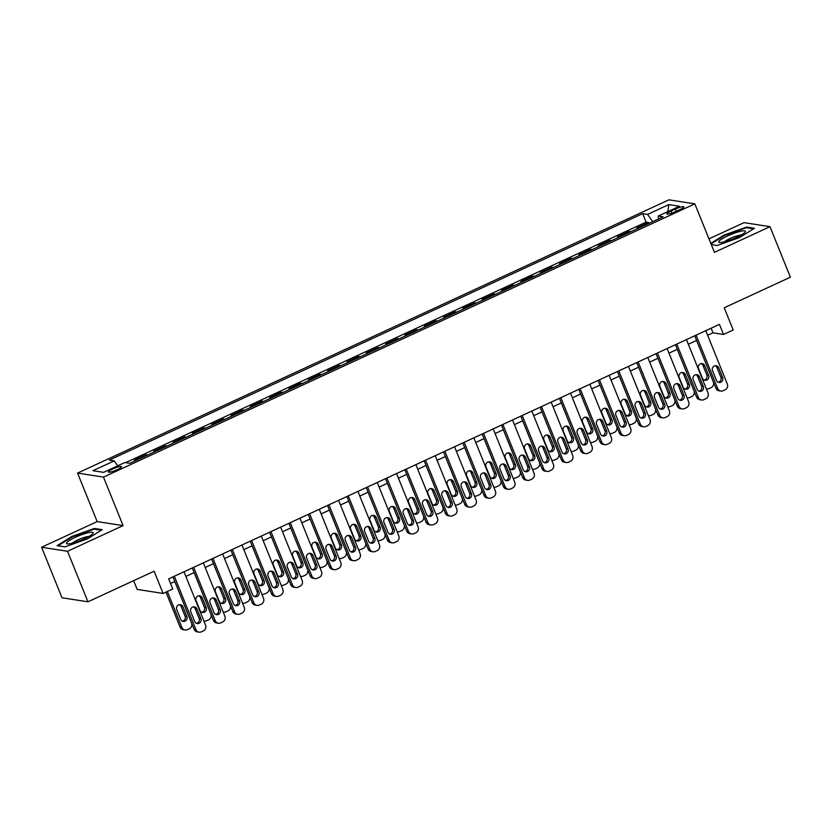 <?xml version="1.0" encoding="UTF-8"?>
<svg xmlns="http://www.w3.org/2000/svg" width="832" height="832" viewBox="0 0 832 832"><rect width="100%" height="100%" fill="white"/><g stroke="black" fill="none" stroke-linecap="round" stroke-linejoin="round"><path stroke-width="1.25" d="M117.198 469.695A7.082 1.206 -22 0 0 121.524 466.7A7.082 1.206 -22 0 0 112.715 468.998A7.082 1.206 -22 0 0 108.399 471.994A7.082 1.206 -22 0 0 117.198 469.695M133.65 580.674L137.176 589.41L163.103 593.434L172.765 588.973L168.688 578.864L719.451 324.366L723.528 334.464L733.19 330.002L724.214 307.778L790.4 277.191L769.995 226.668L744.058 222.654L708.978 238.857M41.6 547.258L62.005 597.771L87.942 601.796L67.527 551.273L123.084 525.606L103.49 477.11L77.563 473.086L97.157 521.581L41.6 547.258L67.527 551.273M103.49 477.11L694.834 203.85L668.907 199.836L77.563 473.086M638.633 228.134L636.834 227.854L648.43 222.498L648.814 223.434M630.906 231.712L629.106 231.431L629.481 232.367M629.106 231.431L617.51 236.787L619.31 237.068M599.986 246.002L598.187 245.721L609.783 240.365L610.158 241.29M580.663 254.925L578.864 254.644L590.46 249.288L590.834 250.224M561.33 263.858L559.541 263.578L571.137 258.222L571.511 259.158M542.006 272.792L540.207 272.511L551.803 267.155L552.188 268.081M522.683 281.715L520.884 281.434L532.48 276.078L532.865 277.014M503.36 290.649L501.561 290.368L513.157 285.012L513.531 285.948M484.037 299.572L482.238 299.302L493.834 293.935L494.208 294.871M464.714 308.506L462.914 308.225L474.51 302.869L474.885 303.805M445.38 317.439L443.591 317.158L455.187 311.802L455.562 312.738M426.057 326.362L424.258 326.092L435.854 320.726L436.238 321.662M406.734 335.296L404.934 335.015L416.53 329.659L416.915 330.595M387.41 344.23L385.611 343.949L397.207 338.593L397.582 339.529M368.087 353.153L366.288 352.882L377.884 347.516L378.258 348.452M348.764 362.086L346.965 361.806L358.561 356.45L358.935 357.386M329.43 371.02L327.642 370.739L339.238 365.383L339.612 366.319M310.107 379.943L308.308 379.673L319.904 374.306L320.289 375.242M290.784 388.877L288.985 388.596L300.581 383.24L300.955 384.176M271.461 397.81L269.662 397.53L281.258 392.174L281.632 393.11M252.138 406.734L250.338 406.463L261.934 401.097L262.309 402.033M232.814 415.667L231.015 415.386L242.611 410.03L242.986 410.966M213.481 424.601L211.692 424.32L223.288 418.964L223.662 419.9M194.158 433.524L192.358 433.243L203.954 427.887L204.339 428.823M174.834 442.458L173.035 442.177L184.631 436.821L185.006 437.757M155.511 451.391L153.712 451.11L165.308 445.754L165.682 446.68M136.188 460.314L134.389 460.034L145.985 454.678L146.359 455.614M675.334 209.061L671.091 211.026A6.854 1.175 -22 0 0 666.9 213.928A6.854 1.175 -22 0 0 675.428 211.692L679.682 209.726A6.854 1.175 -22 0 0 683.862 206.825A6.854 1.175 -22 0 0 675.334 209.061L676.25 211.318M652.704 221.634L647.566 214.406L642.658 213.647L109.283 460.117L114.192 460.876L92.934 470.704L103.584 472.358L124.842 462.53L129.75 463.289L663.114 216.819L658.216 216.06L658.393 219.003M647.566 214.406L668.814 204.589L679.474 206.242L658.216 216.06M648.43 222.498L646.09 222.134L125.601 462.644M145.985 454.678L147.784 454.958M165.308 445.754L167.107 446.025M184.631 436.821L186.43 437.102M203.954 427.887L205.754 428.168M223.288 418.964L225.077 419.234M242.611 410.03L244.4 410.311M261.934 401.097L263.734 401.378M281.258 392.174L283.057 392.444M300.581 383.24L302.38 383.521M319.904 374.306L321.703 374.587M339.238 365.383L341.026 365.664M358.561 356.45L360.35 356.73M377.884 347.516L379.683 347.797M397.207 338.593L399.006 338.874M416.53 329.659L418.33 329.94M435.854 320.726L437.653 321.006M455.187 311.802L456.976 312.083M474.51 302.869L476.31 303.15M493.834 293.935L495.633 294.216M513.157 285.012L514.956 285.293M532.48 276.078L534.279 276.359M551.803 267.155L553.602 267.426M571.137 258.222L572.926 258.502M590.46 249.288L592.259 249.569M609.783 240.365L611.582 240.635M163.103 593.434L154.128 571.21L87.942 601.796M694.834 203.85L714.428 252.346L769.995 226.668M707.647 335.317L713.014 332.831L723.528 334.464M170.56 583.502L174.824 581.526M185.869 576.43L194.147 572.603M205.192 567.497L213.47 563.67L230.183 605.082A4.42 4.191 98.8 0 1 227.947 610.917L226.013 611.801A4.42 4.191 98.8 0 1 223.704 612.134L223.205 612.061A4.42 4.191 98.8 0 0 223.704 612.134M224.526 558.563L232.804 554.736M243.849 549.64L252.127 545.813M263.172 540.706L271.45 536.879L288.153 578.292A4.42 4.191 98.8 0 1 285.917 584.126L283.993 585.01A4.42 4.191 98.8 0 1 281.674 585.343L281.174 585.27M282.495 531.773L290.774 527.956M301.818 522.85L310.097 519.022L326.799 560.435A4.42 4.191 98.8 0 1 324.574 566.259L322.639 567.154A4.42 4.191 98.8 0 1 320.33 567.486L319.821 567.403M321.142 513.916L329.42 510.089M340.475 504.982L348.754 501.166M359.798 496.059L368.077 492.232L384.779 533.645A4.42 4.191 98.8 0 1 382.543 539.469L380.609 540.363A4.42 4.191 98.8 0 1 378.3 540.696L377.801 540.613A4.42 4.191 98.8 0 0 378.3 540.696M379.122 487.126L387.4 483.298L404.102 524.711A4.42 4.191 98.8 0 1 401.866 530.546L399.942 531.44A4.42 4.191 98.8 0 1 397.623 531.762L397.124 531.69M398.445 478.192L406.723 474.375M417.768 469.269L426.046 465.442L442.749 506.854A4.42 4.191 98.8 0 1 440.523 512.678L438.589 513.573A4.42 4.191 98.8 0 1 436.28 513.906L435.77 513.822A4.42 4.191 98.8 0 0 436.28 513.906M437.091 460.335L445.37 456.508M456.425 451.402L464.703 447.585M475.748 442.478L484.026 438.651L500.729 480.064A4.42 4.191 98.8 0 1 498.493 485.888L496.569 486.782A4.42 4.191 98.8 0 1 494.25 487.115L493.75 487.042M495.071 433.545L503.35 429.718M514.394 424.622L522.673 420.794L539.375 462.207A4.42 4.191 98.8 0 1 537.15 468.031L535.215 468.926A4.42 4.191 98.8 0 1 532.906 469.258L532.397 469.175M533.718 415.688L541.996 411.861M553.041 406.754L561.33 402.927M572.374 397.831L580.653 394.004L597.355 435.417A4.42 4.191 98.8 0 1 595.119 441.241L593.185 442.135A4.42 4.191 98.8 0 1 590.876 442.468L590.377 442.385A4.42 4.191 98.8 0 0 590.876 442.468M591.698 388.898L599.976 385.07L616.678 426.483A4.42 4.191 98.8 0 1 614.442 432.318L612.518 433.202A4.42 4.191 98.8 0 1 610.199 433.534L609.7 433.462M611.021 379.964L619.299 376.137M630.344 371.041L638.622 367.214L655.325 408.626A4.42 4.191 98.8 0 1 653.099 414.45L651.165 415.345A4.42 4.191 98.8 0 1 648.856 415.678L648.346 415.594A4.42 4.191 98.8 0 0 648.856 415.678M649.667 362.107L657.946 358.28M668.99 353.174L677.279 349.346M688.324 344.25L696.602 340.423L713.305 381.836A4.42 4.191 98.8 0 1 711.069 387.66L709.134 388.554A4.42 4.191 98.8 0 1 706.826 388.887L706.326 388.804M711.142 328.193L713.014 332.831M646.09 222.134L642.658 213.647M114.192 460.876L117.718 465.826M667.857 211.609L668.814 204.589M711.298 244.587L717.163 245.492L739.71 237.484L754.458 228.259L746.647 227.053L724.1 235.061L710.809 243.37M123.084 525.606L97.157 521.581M64.938 546.884L87.495 538.866L102.242 529.651L94.432 528.434L71.874 536.442L57.138 545.667L64.938 546.884M724.318 235.612L724.1 235.061M746.97 227.833L746.647 227.053M72.103 537.004L71.874 536.442M94.744 529.225L94.432 528.434M705.775 330.678L727.314 384.01A4.42 4.191 98.8 0 1 725.088 389.834L723.154 390.728A4.42 4.191 98.8 0 1 717.652 388.471L696.114 335.15M694.73 335.785L715.905 388.201L717.652 388.471M722.644 377.541A3.536 3.349 -81.2 0 1 719.004 382.46A3.536 3.349 -81.2 0 1 716.456 380.401L712.535 370.698A3.536 3.349 -81.2 0 1 716.175 365.768A3.536 3.349 -81.2 0 1 718.723 367.838L722.644 377.541L720.886 377.27A3.536 3.349 -81.2 0 1 718.151 382.2M715.281 365.758A3.536 3.349 -81.2 0 1 716.966 367.567L720.886 377.27M720.845 391.061L719.087 390.79A4.42 4.191 -81.2 0 1 715.905 388.201M704.132 380.026A3.536 3.349 98.8 0 0 706.878 375.097L702.957 365.394A3.536 3.349 98.8 0 0 701.262 363.584M708.625 375.367L704.704 365.664A3.536 3.349 98.8 0 0 698.974 364.957A3.536 3.349 98.8 0 0 698.526 368.524L702.437 378.227A3.536 3.349 98.8 0 0 708.167 378.934A3.536 3.349 98.8 0 0 708.625 375.367L706.878 375.097M706.306 388.773A4.42 4.191 98.8 0 0 706.826 388.887M736.622 237.38A14.373 2.454 -22 0 0 745.056 232.222A14.373 2.454 -22 0 0 740.969 231.223A14.373 2.454 -22 0 0 727.511 235.966A14.373 2.454 -22 0 0 719.628 242.497A14.373 2.454 -22 0 0 736.622 237.38M741.156 235.061A9.838 1.685 -22 0 0 729.914 238.586A9.838 1.685 -22 0 0 724.412 241.831M711.027 243.932L724.506 235.498L746.356 227.739L753.511 228.852M93.007 533.385A14.373 2.454 -22 0 0 82.181 534.55A14.373 2.454 -22 0 0 66.695 542.734A14.373 2.454 -22 0 0 67.413 543.878A14.373 2.454 -22 0 0 80.766 540.342A14.373 2.454 -22 0 0 92.841 533.614A14.373 2.454 -22 0 0 93.007 533.385M88.941 536.453A9.838 1.685 -22 0 0 80.184 538.897A9.838 1.685 -22 0 0 72.186 543.213M58.022 545.813L72.28 536.89L94.141 529.131L101.296 530.234M686.452 339.612L707.99 392.943A4.42 4.191 98.8 0 1 705.765 398.767L703.83 399.662A4.42 4.191 98.8 0 1 698.329 397.405L676.78 344.074M675.397 344.718L696.582 397.134L698.329 397.405M703.31 386.464A3.536 3.349 -81.2 0 1 699.681 391.394A3.536 3.349 -81.2 0 1 697.133 389.324L693.212 379.631A3.536 3.349 -81.2 0 1 696.852 374.702A3.536 3.349 -81.2 0 1 699.4 376.771L703.31 386.464L701.563 386.194A3.536 3.349 -81.2 0 1 698.828 391.134M695.947 374.691A3.536 3.349 -81.2 0 1 697.642 376.501L701.563 386.194M701.522 399.994L699.764 399.714A4.42 4.191 -81.2 0 1 696.582 397.134M667.118 348.546L688.667 401.866A4.42 4.191 98.8 0 1 686.431 407.701L684.507 408.585A4.42 4.191 98.8 0 1 679.006 406.338L657.457 353.007M656.074 353.642L677.258 406.058L679.006 406.338M683.987 395.398A3.536 3.349 -81.2 0 1 680.358 400.327A3.536 3.349 -81.2 0 1 677.81 398.258L673.889 388.554A3.536 3.349 -81.2 0 1 677.518 383.635A3.536 3.349 -81.2 0 1 680.066 385.694L683.987 395.398L682.24 395.127A3.536 3.349 -81.2 0 1 679.494 400.067M676.624 383.625A3.536 3.349 -81.2 0 1 678.319 385.424L682.24 395.127M682.188 408.918L680.441 408.647A4.42 4.191 -81.2 0 1 677.258 406.058M647.795 357.469L669.344 410.8A4.42 4.191 98.8 0 1 667.108 416.624L665.174 417.518A4.42 4.191 98.8 0 1 659.682 415.262L638.134 361.941M636.75 362.575L657.925 414.991L659.682 415.262M664.664 404.331A3.536 3.349 -81.2 0 1 661.034 409.25A3.536 3.349 -81.2 0 1 658.486 407.191L654.566 397.488A3.536 3.349 -81.2 0 1 658.195 392.558A3.536 3.349 -81.2 0 1 660.743 394.628L664.664 404.331L662.917 404.061A3.536 3.349 -81.2 0 1 660.171 408.99M657.301 392.548A3.536 3.349 -81.2 0 1 658.996 394.358L662.917 404.061M662.865 417.851L661.118 417.581A4.42 4.191 -81.2 0 1 657.925 414.991M628.472 366.402L650.021 419.734A4.42 4.191 98.8 0 1 647.785 425.558L645.85 426.452A4.42 4.191 98.8 0 1 640.359 424.195L618.81 370.864M617.427 371.509L638.602 423.925L640.359 424.195M645.341 413.254A3.536 3.349 -81.2 0 1 641.701 418.184A3.536 3.349 -81.2 0 1 639.153 416.114L635.242 406.422A3.536 3.349 -81.2 0 1 638.872 401.492A3.536 3.349 -81.2 0 1 641.42 403.562L645.341 413.254L643.583 412.984A3.536 3.349 -81.2 0 1 640.848 417.924M637.978 401.482A3.536 3.349 -81.2 0 1 639.673 403.291L643.583 412.984M643.542 426.774L641.794 426.504A4.42 4.191 -81.2 0 1 638.602 423.925M677.248 349.367L693.982 390.77A4.42 4.191 98.8 0 1 691.746 396.594L689.811 397.488A4.42 4.191 98.8 0 1 687.502 397.821L687.003 397.738M684.809 388.96A3.536 3.349 98.8 0 0 687.544 384.02L683.634 374.327A3.536 3.349 98.8 0 0 681.938 372.518M689.302 384.29L685.381 374.598A3.536 3.349 98.8 0 0 679.65 373.88A3.536 3.349 98.8 0 0 679.193 377.458L683.114 387.15A3.536 3.349 98.8 0 0 688.844 387.868A3.536 3.349 98.8 0 0 689.302 384.29L687.544 384.02M686.982 397.696A4.42 4.191 98.8 0 0 687.502 397.821M657.925 358.29L674.658 399.693A4.42 4.191 98.8 0 1 672.422 405.527L670.488 406.411A4.42 4.191 98.8 0 1 668.179 406.744L667.67 406.671M665.486 397.894A3.536 3.349 98.8 0 0 668.221 392.954L664.3 383.25A3.536 3.349 98.8 0 0 662.615 381.451M669.978 393.224L666.058 383.521A3.536 3.349 98.8 0 0 660.327 382.814A3.536 3.349 98.8 0 0 659.87 386.381L663.79 396.084A3.536 3.349 98.8 0 0 669.521 396.791A3.536 3.349 98.8 0 0 669.978 393.224L668.221 392.954M667.659 406.63A4.42 4.191 98.8 0 0 668.179 406.744M646.162 406.817A3.536 3.349 98.8 0 0 648.898 401.887L644.977 392.184A3.536 3.349 98.8 0 0 643.282 390.374M650.655 402.158L646.734 392.454A3.536 3.349 98.8 0 0 641.004 391.747A3.536 3.349 98.8 0 0 640.546 395.314L644.467 405.018A3.536 3.349 98.8 0 0 650.198 405.725A3.536 3.349 98.8 0 0 650.655 402.158L648.898 401.887M619.278 376.147L636.002 417.56A4.42 4.191 98.8 0 1 633.776 423.384L631.842 424.278A4.42 4.191 98.8 0 1 629.533 424.601L629.023 424.528M626.839 415.75A3.536 3.349 98.8 0 0 629.574 410.81L625.654 401.118A3.536 3.349 98.8 0 0 623.958 399.308M631.322 411.081L627.411 401.388A3.536 3.349 98.8 0 0 621.681 400.67A3.536 3.349 98.8 0 0 621.223 404.248L625.144 413.941A3.536 3.349 98.8 0 0 630.874 414.658A3.536 3.349 98.8 0 0 631.322 411.081L629.574 410.81M629.013 424.486A4.42 4.191 98.8 0 0 629.533 424.601M609.149 375.326L630.698 428.657A4.42 4.191 98.8 0 1 628.462 434.491L626.527 435.375A4.42 4.191 98.8 0 1 621.036 433.129L599.487 379.798M598.104 380.432L619.278 432.848L621.036 433.129M626.018 422.188A3.536 3.349 -81.2 0 1 622.378 427.118A3.536 3.349 -81.2 0 1 619.83 425.048L615.909 415.345A3.536 3.349 -81.2 0 1 619.549 410.426A3.536 3.349 -81.2 0 1 622.097 412.485L626.018 422.188L624.26 421.918A3.536 3.349 -81.2 0 1 621.525 426.858M618.654 410.405A3.536 3.349 -81.2 0 1 620.35 412.214L624.26 421.918M624.218 435.708L622.471 435.438A4.42 4.191 -81.2 0 1 619.278 432.848M607.506 424.684A3.536 3.349 98.8 0 0 610.251 419.744L606.33 410.041A3.536 3.349 98.8 0 0 604.635 408.231M611.998 420.014L608.078 410.311A3.536 3.349 98.8 0 0 602.347 409.604A3.536 3.349 98.8 0 0 601.9 413.171L605.821 422.874A3.536 3.349 98.8 0 0 611.551 423.582A3.536 3.349 98.8 0 0 611.998 420.014L610.251 419.744M609.679 433.42A4.42 4.191 98.8 0 0 610.199 433.534M589.826 384.259L611.364 437.59A4.42 4.191 98.8 0 1 609.138 443.414L607.204 444.309A4.42 4.191 98.8 0 1 601.702 442.052L580.164 388.721M578.781 389.366L599.955 441.782L601.702 442.052M606.694 431.122A3.536 3.349 -81.2 0 1 603.054 436.041A3.536 3.349 -81.2 0 1 600.506 433.971L596.586 424.278A3.536 3.349 -81.2 0 1 600.226 419.349A3.536 3.349 -81.2 0 1 602.774 421.418L606.694 431.122L604.937 430.851A3.536 3.349 -81.2 0 1 602.202 435.781M599.331 419.338A3.536 3.349 -81.2 0 1 601.016 421.148L604.937 430.851M604.895 444.642L603.138 444.371A4.42 4.191 -81.2 0 1 599.955 441.782M570.502 393.193L592.041 446.524A4.42 4.191 98.8 0 1 589.815 452.348L587.881 453.242A4.42 4.191 98.8 0 1 582.379 450.986L560.83 397.654M559.447 398.299L580.632 450.715L582.379 450.986M587.361 440.045A3.536 3.349 -81.2 0 1 583.731 444.974A3.536 3.349 -81.2 0 1 581.183 442.905L577.262 433.212A3.536 3.349 -81.2 0 1 580.892 428.282A3.536 3.349 -81.2 0 1 583.45 430.352L587.361 440.045L585.614 439.774A3.536 3.349 -81.2 0 1 582.878 444.714M579.998 428.272A3.536 3.349 -81.2 0 1 581.693 430.082L585.614 439.774M585.572 453.565L583.814 453.294A4.42 4.191 -81.2 0 1 580.632 450.715M551.169 402.116L572.718 455.447A4.42 4.191 98.8 0 1 570.482 461.271L568.558 462.166A4.42 4.191 98.8 0 1 563.056 459.909L541.507 406.588M540.124 407.222L561.309 459.638L563.056 459.909M568.038 448.978A3.536 3.349 -81.2 0 1 564.408 453.908A3.536 3.349 -81.2 0 1 561.86 451.838L557.939 442.135A3.536 3.349 -81.2 0 1 561.569 437.216A3.536 3.349 -81.2 0 1 564.117 439.275L568.038 448.978L566.29 448.708A3.536 3.349 -81.2 0 1 563.545 453.648M560.674 437.195A3.536 3.349 -81.2 0 1 562.37 439.005L566.29 448.708M566.238 462.498L564.491 462.228A4.42 4.191 -81.2 0 1 561.309 459.638M531.846 411.05L553.394 464.381A4.42 4.191 98.8 0 1 551.158 470.205L549.224 471.099A4.42 4.191 98.8 0 1 543.733 468.842L522.184 415.511M520.801 416.156L541.975 468.572L543.733 468.842M548.714 457.912A3.536 3.349 -81.2 0 1 545.085 462.831A3.536 3.349 -81.2 0 1 542.526 460.762L538.616 451.069A3.536 3.349 -81.2 0 1 542.246 446.139A3.536 3.349 -81.2 0 1 544.794 448.209L548.714 457.912L546.967 457.642A3.536 3.349 -81.2 0 1 544.222 462.571M541.351 446.129A3.536 3.349 -81.2 0 1 543.046 447.938L546.967 457.642M546.915 471.432L545.168 471.162A4.42 4.191 -81.2 0 1 541.975 468.572M512.522 419.983L534.071 473.304A4.42 4.191 98.8 0 1 531.835 479.138L529.901 480.033A4.42 4.191 98.8 0 1 524.41 477.776L502.861 424.445M501.478 425.09L522.652 477.506L524.41 477.776M529.391 466.835A3.536 3.349 -81.2 0 1 525.751 471.765A3.536 3.349 -81.2 0 1 523.203 469.695L519.293 459.992A3.536 3.349 -81.2 0 1 522.922 455.073A3.536 3.349 -81.2 0 1 525.47 457.142L529.391 466.835L527.634 466.565A3.536 3.349 -81.2 0 1 524.898 471.505M522.028 455.062A3.536 3.349 -81.2 0 1 523.723 456.872L527.634 466.565M527.592 480.355L525.845 480.085A4.42 4.191 -81.2 0 1 522.652 477.506M588.182 433.607A3.536 3.349 98.8 0 0 590.928 428.678L587.007 418.974A3.536 3.349 98.8 0 0 585.312 417.165M592.675 428.948L588.754 419.245A3.536 3.349 98.8 0 0 583.024 418.538A3.536 3.349 98.8 0 0 582.577 422.105L586.487 431.798A3.536 3.349 98.8 0 0 592.218 432.515A3.536 3.349 98.8 0 0 592.675 428.948L590.928 428.678M561.298 402.938L578.032 444.35A4.42 4.191 98.8 0 1 575.796 450.174L573.862 451.069A4.42 4.191 98.8 0 1 571.553 451.391L571.054 451.318M568.859 442.541A3.536 3.349 98.8 0 0 571.594 437.601L567.684 427.908A3.536 3.349 98.8 0 0 565.989 426.098M573.352 437.871L569.431 428.178A3.536 3.349 98.8 0 0 563.701 427.461A3.536 3.349 98.8 0 0 563.243 431.038L567.164 440.731A3.536 3.349 98.8 0 0 572.894 441.438A3.536 3.349 98.8 0 0 573.352 437.871L571.594 437.601M571.033 451.277A4.42 4.191 98.8 0 0 571.553 451.391M541.975 411.871L558.698 453.274A4.42 4.191 98.8 0 1 556.473 459.098L554.538 459.992A4.42 4.191 98.8 0 1 552.23 460.325L551.72 460.252M549.536 451.474A3.536 3.349 98.8 0 0 552.271 446.534L548.35 436.831A3.536 3.349 98.8 0 0 546.666 435.022M554.029 446.805L550.108 437.102A3.536 3.349 98.8 0 0 544.378 436.394A3.536 3.349 98.8 0 0 543.92 439.962L547.841 449.665A3.536 3.349 98.8 0 0 553.571 450.372A3.536 3.349 98.8 0 0 554.029 446.805L552.271 446.534M551.71 460.21A4.42 4.191 98.8 0 0 552.23 460.325M530.213 460.398A3.536 3.349 98.8 0 0 532.948 455.468L529.027 445.765A3.536 3.349 98.8 0 0 527.332 443.955M534.695 455.738L530.785 446.035A3.536 3.349 98.8 0 0 525.054 445.328A3.536 3.349 98.8 0 0 524.597 448.895L528.518 458.588A3.536 3.349 98.8 0 0 534.248 459.306A3.536 3.349 98.8 0 0 534.695 455.738L532.948 455.468M503.329 429.728L520.052 471.13A4.42 4.191 98.8 0 1 517.826 476.965L515.892 477.859A4.42 4.191 98.8 0 1 513.583 478.182L513.074 478.109A4.42 4.191 98.8 0 0 513.583 478.182M510.879 469.331A3.536 3.349 98.8 0 0 513.625 464.391L509.704 454.698A3.536 3.349 98.8 0 0 508.009 452.889M515.372 464.662L511.462 454.969A3.536 3.349 98.8 0 0 505.731 454.251A3.536 3.349 98.8 0 0 505.274 457.818L509.194 467.522A3.536 3.349 98.8 0 0 514.925 468.229A3.536 3.349 98.8 0 0 515.372 464.662L513.625 464.391M493.199 428.906L514.748 482.238A4.42 4.191 98.8 0 1 512.512 488.062L510.578 488.956A4.42 4.191 98.8 0 1 505.076 486.699L483.538 433.378M482.154 434.013L503.329 486.429L505.076 486.699M510.068 475.769A3.536 3.349 -81.2 0 1 506.428 480.698A3.536 3.349 -81.2 0 1 503.88 478.629L499.959 468.926A3.536 3.349 -81.2 0 1 503.599 464.006A3.536 3.349 -81.2 0 1 506.147 466.066L510.068 475.769L508.31 475.498A3.536 3.349 -81.2 0 1 505.575 480.438M502.705 463.986A3.536 3.349 -81.2 0 1 504.4 465.795L508.31 475.498M508.269 489.289L506.511 489.018A4.42 4.191 -81.2 0 1 503.329 486.429M491.556 478.265A3.536 3.349 98.8 0 0 494.302 473.325L490.381 463.622A3.536 3.349 98.8 0 0 488.686 461.812M496.049 473.595L492.128 463.892A3.536 3.349 98.8 0 0 486.398 463.185A3.536 3.349 98.8 0 0 485.95 466.752L489.871 476.455A3.536 3.349 98.8 0 0 495.591 477.162A3.536 3.349 98.8 0 0 496.049 473.595L494.302 473.325M493.73 487.001A4.42 4.191 98.8 0 0 494.25 487.115M473.876 437.84L495.414 491.171A4.42 4.191 98.8 0 1 493.189 496.995L491.254 497.89A4.42 4.191 98.8 0 1 485.753 495.633L464.214 442.302M462.831 442.946L484.006 495.362L485.753 495.633M490.745 484.702A3.536 3.349 -81.2 0 1 487.105 489.622A3.536 3.349 -81.2 0 1 484.557 487.552L480.636 477.859A3.536 3.349 -81.2 0 1 484.276 472.93A3.536 3.349 -81.2 0 1 486.824 474.999L490.745 484.702L488.987 484.422A3.536 3.349 -81.2 0 1 486.252 489.362M483.382 472.919A3.536 3.349 -81.2 0 1 485.066 474.729L488.987 484.422M488.946 498.222L487.188 497.952A4.42 4.191 -81.2 0 1 484.006 495.362M464.672 447.595L481.406 488.998A4.42 4.191 98.8 0 1 479.17 494.822L477.235 495.716A4.42 4.191 98.8 0 1 474.926 496.049L474.427 495.966M472.233 487.188A3.536 3.349 98.8 0 0 474.978 482.248L471.058 472.555A3.536 3.349 98.8 0 0 469.362 470.746M476.726 482.529L472.805 472.826A3.536 3.349 98.8 0 0 467.074 472.118A3.536 3.349 98.8 0 0 466.627 475.686L470.538 485.378A3.536 3.349 98.8 0 0 476.268 486.096A3.536 3.349 98.8 0 0 476.726 482.529L474.978 482.248M474.406 495.924A4.42 4.191 98.8 0 0 474.926 496.049M454.553 446.774L476.091 500.094A4.42 4.191 98.8 0 1 473.866 505.929L471.931 506.823A4.42 4.191 98.8 0 1 466.43 504.566L444.881 451.235M443.498 451.88L464.682 504.296L466.43 504.566M471.411 493.626A3.536 3.349 -81.2 0 1 467.782 498.555A3.536 3.349 -81.2 0 1 465.234 496.486L461.313 486.782A3.536 3.349 -81.2 0 1 464.942 481.863A3.536 3.349 -81.2 0 1 467.501 483.933L471.411 493.626L469.664 493.355A3.536 3.349 -81.2 0 1 466.929 498.295M464.048 481.853A3.536 3.349 -81.2 0 1 465.743 483.662L469.664 493.355M469.622 507.146L467.865 506.875A4.42 4.191 -81.2 0 1 464.682 504.296M445.349 456.518L462.082 497.921A4.42 4.191 98.8 0 1 459.846 503.755L457.912 504.65A4.42 4.191 98.8 0 1 455.603 504.972L455.104 504.899M452.91 496.122A3.536 3.349 98.8 0 0 455.645 491.182L451.734 481.489A3.536 3.349 98.8 0 0 450.039 479.679M457.402 491.452L453.482 481.759A3.536 3.349 98.8 0 0 447.751 481.042A3.536 3.349 98.8 0 0 447.294 484.609L451.214 494.312A3.536 3.349 98.8 0 0 456.945 495.019A3.536 3.349 98.8 0 0 457.402 491.452L455.645 491.182M455.083 504.858A4.42 4.191 98.8 0 0 455.603 504.972M435.219 455.697L456.768 509.028A4.42 4.191 98.8 0 1 454.532 514.852L452.608 515.746A4.42 4.191 98.8 0 1 447.106 513.49L425.558 460.169M424.174 460.803L445.359 513.219L447.106 513.49M452.088 502.559A3.536 3.349 -81.2 0 1 448.458 507.489A3.536 3.349 -81.2 0 1 445.91 505.419L441.99 495.716A3.536 3.349 -81.2 0 1 445.619 490.786A3.536 3.349 -81.2 0 1 448.167 492.856L452.088 502.559L450.341 502.289A3.536 3.349 -81.2 0 1 447.595 507.229M444.725 490.776A3.536 3.349 -81.2 0 1 446.42 492.586L450.341 502.289M450.289 516.079L448.542 515.809A4.42 4.191 -81.2 0 1 445.359 513.219M433.586 505.055A3.536 3.349 98.8 0 0 436.322 500.115L432.401 490.412A3.536 3.349 98.8 0 0 430.716 488.602M438.079 500.386L434.158 490.682A3.536 3.349 98.8 0 0 428.428 489.975A3.536 3.349 98.8 0 0 427.97 493.542L431.891 503.246A3.536 3.349 98.8 0 0 437.622 503.953A3.536 3.349 98.8 0 0 438.079 500.386L436.322 500.115M415.896 464.63L437.445 517.962A4.42 4.191 98.8 0 1 435.209 523.786L433.274 524.68A4.42 4.191 98.8 0 1 427.783 522.423L406.234 469.092M404.851 469.737L426.026 522.153L427.783 522.423M432.765 511.493A3.536 3.349 -81.2 0 1 429.135 516.412A3.536 3.349 -81.2 0 1 426.577 514.342L422.666 504.65A3.536 3.349 -81.2 0 1 426.296 499.72A3.536 3.349 -81.2 0 1 428.844 501.79L432.765 511.493L431.018 511.212A3.536 3.349 -81.2 0 1 428.272 516.152M425.402 499.71A3.536 3.349 -81.2 0 1 427.097 501.519L431.018 511.212M430.966 525.013L429.218 524.742A4.42 4.191 -81.2 0 1 426.026 522.153M406.702 474.386L423.426 515.788A4.42 4.191 98.8 0 1 421.2 521.612L419.266 522.506A4.42 4.191 98.8 0 1 416.957 522.839L416.447 522.756M414.263 513.978A3.536 3.349 98.8 0 0 416.998 509.038L413.078 499.346A3.536 3.349 98.8 0 0 411.382 497.536M418.746 509.319L414.835 499.616A3.536 3.349 98.8 0 0 409.105 498.909A3.536 3.349 98.8 0 0 408.647 502.476L412.568 512.169A3.536 3.349 98.8 0 0 418.298 512.886A3.536 3.349 98.8 0 0 418.746 509.319L416.998 509.038M416.437 522.714A4.42 4.191 98.8 0 0 416.957 522.839M396.573 473.564L418.122 526.885A4.42 4.191 98.8 0 1 415.886 532.719L413.951 533.614A4.42 4.191 98.8 0 1 408.46 531.357L386.911 478.026M385.528 478.66L406.702 531.086L408.46 531.357M413.442 520.416A3.536 3.349 -81.2 0 1 409.802 525.346A3.536 3.349 -81.2 0 1 407.254 523.276L403.343 513.573A3.536 3.349 -81.2 0 1 406.973 508.654A3.536 3.349 -81.2 0 1 409.521 510.723L413.442 520.416L411.684 520.146A3.536 3.349 -81.2 0 1 408.949 525.086M406.078 508.643A3.536 3.349 -81.2 0 1 407.774 510.453L411.684 520.146M411.642 533.936L409.895 533.666A4.42 4.191 -81.2 0 1 406.702 531.086M394.93 522.912A3.536 3.349 98.8 0 0 397.675 517.972L393.754 508.279A3.536 3.349 98.8 0 0 392.059 506.47M399.422 518.242L395.512 508.55A3.536 3.349 98.8 0 0 389.782 507.832A3.536 3.349 98.8 0 0 389.324 511.399L393.245 521.102A3.536 3.349 98.8 0 0 398.975 521.81A3.536 3.349 98.8 0 0 399.422 518.242L397.675 517.972M377.25 482.487L398.798 535.818A4.42 4.191 98.8 0 1 396.562 541.642L394.628 542.537A4.42 4.191 98.8 0 1 389.126 540.28L367.588 486.959M366.205 487.594L387.379 540.01L389.126 540.28M394.118 529.35A3.536 3.349 -81.2 0 1 390.478 534.279A3.536 3.349 -81.2 0 1 387.93 532.21L384.01 522.506A3.536 3.349 -81.2 0 1 387.65 517.577A3.536 3.349 -81.2 0 1 390.198 519.646L394.118 529.35L392.361 529.079A3.536 3.349 -81.2 0 1 389.626 534.009M386.755 517.566A3.536 3.349 -81.2 0 1 388.44 519.376L392.361 529.079M392.319 542.87L390.562 542.599A4.42 4.191 -81.2 0 1 387.379 540.01M357.926 491.421L379.465 544.752A4.42 4.191 98.8 0 1 377.239 550.576L375.305 551.47A4.42 4.191 98.8 0 1 369.803 549.214L348.265 495.882M346.882 496.527L368.056 548.943L369.803 549.214M374.795 538.283A3.536 3.349 -81.2 0 1 371.155 543.202A3.536 3.349 -81.2 0 1 368.607 541.133L364.686 531.44A3.536 3.349 -81.2 0 1 368.326 526.51A3.536 3.349 -81.2 0 1 370.874 528.58L374.795 538.283L373.038 538.002A3.536 3.349 -81.2 0 1 370.302 542.942M367.432 526.5A3.536 3.349 -81.2 0 1 369.117 528.31L373.038 538.002M372.996 551.803L371.238 551.522A4.42 4.191 -81.2 0 1 368.056 548.943M338.593 500.354L360.142 553.675A4.42 4.191 98.8 0 1 357.916 559.51L355.982 560.404A4.42 4.191 98.8 0 1 350.48 558.147L328.931 504.816M327.548 505.45L348.733 557.877L350.48 558.147M355.462 547.206A3.536 3.349 -81.2 0 1 351.832 552.136A3.536 3.349 -81.2 0 1 349.284 550.066L345.363 540.363A3.536 3.349 -81.2 0 1 348.993 535.444A3.536 3.349 -81.2 0 1 351.551 537.514L355.462 547.206L353.714 546.936A3.536 3.349 -81.2 0 1 350.979 551.876M348.098 535.434A3.536 3.349 -81.2 0 1 349.794 537.233L353.714 546.936M353.673 560.726L351.915 560.456A4.42 4.191 -81.2 0 1 348.733 557.877M319.27 509.278L340.818 562.609A4.42 4.191 98.8 0 1 338.582 568.433L336.658 569.327A4.42 4.191 98.8 0 1 331.157 567.07L309.608 513.75M308.225 514.384L329.41 566.8L331.157 567.07M336.138 556.14A3.536 3.349 -81.2 0 1 332.509 561.059A3.536 3.349 -81.2 0 1 329.961 559L326.04 549.297A3.536 3.349 -81.2 0 1 329.67 544.367A3.536 3.349 -81.2 0 1 332.218 546.437L336.138 556.14L334.391 555.87A3.536 3.349 -81.2 0 1 331.646 560.799M328.775 544.357A3.536 3.349 -81.2 0 1 330.47 546.166L334.391 555.87M334.339 569.66L332.592 569.39A4.42 4.191 -81.2 0 1 329.41 566.8M299.946 518.211L321.495 571.542A4.42 4.191 98.8 0 1 319.259 577.366L317.325 578.261A4.42 4.191 98.8 0 1 311.834 576.004L290.285 522.673M288.902 523.318L310.076 575.734L311.834 576.004M316.815 565.063A3.536 3.349 -81.2 0 1 313.186 569.993A3.536 3.349 -81.2 0 1 310.627 567.923L306.717 558.23A3.536 3.349 -81.2 0 1 310.346 553.301A3.536 3.349 -81.2 0 1 312.894 555.37L316.815 565.063L315.068 564.793A3.536 3.349 -81.2 0 1 312.322 569.733M309.452 553.29A3.536 3.349 -81.2 0 1 311.147 555.1L315.068 564.793M315.016 578.594L313.269 578.313A4.42 4.191 -81.2 0 1 310.076 575.734M280.623 527.145L302.172 580.466A4.42 4.191 98.8 0 1 299.936 586.3L298.002 587.184A4.42 4.191 98.8 0 1 292.51 584.938L270.962 531.606M269.578 532.241L290.753 584.667L292.51 584.938M297.492 573.997A3.536 3.349 -81.2 0 1 293.852 578.926A3.536 3.349 -81.2 0 1 291.304 576.857L287.383 567.154A3.536 3.349 -81.2 0 1 291.023 562.234A3.536 3.349 -81.2 0 1 293.571 564.304L297.492 573.997L295.734 573.726A3.536 3.349 -81.2 0 1 292.999 578.666M290.129 562.224A3.536 3.349 -81.2 0 1 291.824 564.023L295.734 573.726M295.693 587.517L293.946 587.246A4.42 4.191 -81.2 0 1 290.753 584.667M261.3 536.068L282.849 589.399A4.42 4.191 98.8 0 1 280.613 595.223L278.678 596.118A4.42 4.191 98.8 0 1 273.177 593.861L251.638 540.54M250.255 541.174L271.43 593.59L273.177 593.861M278.169 582.93A3.536 3.349 -81.2 0 1 274.529 587.85A3.536 3.349 -81.2 0 1 271.981 585.79L268.06 576.087A3.536 3.349 -81.2 0 1 271.7 571.158A3.536 3.349 -81.2 0 1 274.248 573.227L278.169 582.93L276.411 582.66A3.536 3.349 -81.2 0 1 273.676 587.59M270.806 571.147A3.536 3.349 -81.2 0 1 272.49 572.957L276.411 582.66M276.37 596.45L274.612 596.18A4.42 4.191 -81.2 0 1 271.43 593.59M241.977 545.002L263.515 598.333A4.42 4.191 98.8 0 1 261.29 604.157L259.355 605.051A4.42 4.191 98.8 0 1 253.854 602.794L232.315 549.463M230.922 550.108L252.106 602.524L253.854 602.794M258.846 591.854A3.536 3.349 -81.2 0 1 255.206 596.783A3.536 3.349 -81.2 0 1 252.658 594.714L248.737 585.021A3.536 3.349 -81.2 0 1 252.377 580.091A3.536 3.349 -81.2 0 1 254.925 582.161L258.846 591.854L257.088 591.583A3.536 3.349 -81.2 0 1 254.353 596.523M251.482 580.081A3.536 3.349 -81.2 0 1 253.167 581.89L257.088 591.583M257.046 605.384L255.289 605.103A4.42 4.191 -81.2 0 1 252.106 602.524M222.643 553.935L244.192 607.256A4.42 4.191 98.8 0 1 241.966 613.09L240.032 613.974A4.42 4.191 98.8 0 1 234.53 611.728L212.982 558.397M211.598 559.031L232.783 611.447L234.53 611.728M239.512 600.787A3.536 3.349 -81.2 0 1 235.882 605.717A3.536 3.349 -81.2 0 1 233.334 603.647L229.414 593.944A3.536 3.349 -81.2 0 1 233.043 589.025A3.536 3.349 -81.2 0 1 235.602 591.094L239.512 600.787L237.765 600.517A3.536 3.349 -81.2 0 1 235.03 605.457M232.149 589.014A3.536 3.349 -81.2 0 1 233.844 590.814L237.765 600.517M237.723 614.307L235.966 614.037A4.42 4.191 -81.2 0 1 232.783 611.447M203.32 562.858L224.869 616.19A4.42 4.191 98.8 0 1 222.633 622.014L220.709 622.908A4.42 4.191 98.8 0 1 215.207 620.651L193.658 567.33M192.275 567.965L213.45 620.381L215.207 620.651M220.189 609.721A3.536 3.349 -81.2 0 1 216.559 614.64A3.536 3.349 -81.2 0 1 214.011 612.581L210.09 602.878A3.536 3.349 -81.2 0 1 213.72 597.948A3.536 3.349 -81.2 0 1 216.268 600.018L220.189 609.721L218.442 609.45A3.536 3.349 -81.2 0 1 215.696 614.38M212.826 597.938A3.536 3.349 -81.2 0 1 214.521 599.747L218.442 609.45M218.39 623.241L216.642 622.97A4.42 4.191 -81.2 0 1 213.45 620.381M183.997 571.792L205.546 625.123A4.42 4.191 98.8 0 1 203.31 630.947L201.375 631.842A4.42 4.191 98.8 0 1 195.884 629.585L174.335 576.254M172.952 576.898L194.126 629.314L195.884 629.585M200.866 618.644A3.536 3.349 -81.2 0 1 197.236 623.574A3.536 3.349 -81.2 0 1 194.678 621.504L190.767 611.811A3.536 3.349 -81.2 0 1 194.397 606.882A3.536 3.349 -81.2 0 1 196.945 608.951L200.866 618.644L199.118 618.374A3.536 3.349 -81.2 0 1 196.373 623.314M193.502 606.871A3.536 3.349 -81.2 0 1 195.198 608.681L199.118 618.374M199.066 632.164L197.319 631.894A4.42 4.191 -81.2 0 1 194.126 629.314M375.606 531.835A3.536 3.349 98.8 0 0 378.352 526.906L374.431 517.202A3.536 3.349 98.8 0 0 372.736 515.393M380.099 527.176L376.178 517.473A3.536 3.349 98.8 0 0 370.448 516.766A3.536 3.349 98.8 0 0 370.001 520.333L373.922 530.036A3.536 3.349 98.8 0 0 379.642 530.743A3.536 3.349 98.8 0 0 380.099 527.176L378.352 526.906M348.722 501.176L365.456 542.578A4.42 4.191 98.8 0 1 363.22 548.402L361.286 549.297A4.42 4.191 98.8 0 1 358.977 549.63L358.478 549.546M356.283 540.769A3.536 3.349 98.8 0 0 359.029 535.829L355.108 526.136A3.536 3.349 98.8 0 0 353.413 524.326M360.776 536.11L356.855 526.406A3.536 3.349 98.8 0 0 351.125 525.699A3.536 3.349 98.8 0 0 350.678 529.266L354.588 538.959A3.536 3.349 98.8 0 0 360.318 539.677A3.536 3.349 98.8 0 0 360.776 536.11L359.029 535.829M358.457 549.505A4.42 4.191 98.8 0 0 358.977 549.63M329.399 510.099L346.133 551.502A4.42 4.191 98.8 0 1 343.897 557.336L341.962 558.23A4.42 4.191 98.8 0 1 339.654 558.553L339.154 558.48M336.96 549.702A3.536 3.349 98.8 0 0 339.695 544.762L335.785 535.059A3.536 3.349 98.8 0 0 334.09 533.26M341.453 545.033L337.532 535.34A3.536 3.349 98.8 0 0 331.802 534.622A3.536 3.349 98.8 0 0 331.344 538.19L335.265 547.893A3.536 3.349 98.8 0 0 340.995 548.6A3.536 3.349 98.8 0 0 341.453 545.033L339.695 544.762M339.134 558.438A4.42 4.191 98.8 0 0 339.654 558.553M317.637 558.626A3.536 3.349 98.8 0 0 320.372 553.696L316.451 543.993A3.536 3.349 98.8 0 0 314.766 542.183M322.13 553.966L318.209 544.263A3.536 3.349 98.8 0 0 312.478 543.556A3.536 3.349 98.8 0 0 312.021 547.123L315.942 556.826A3.536 3.349 98.8 0 0 321.672 557.534A3.536 3.349 98.8 0 0 322.13 553.966L320.372 553.696M319.81 567.372A4.42 4.191 98.8 0 0 320.33 567.486M290.753 527.966L307.476 569.369A4.42 4.191 98.8 0 1 305.25 575.193L303.316 576.087A4.42 4.191 98.8 0 1 301.007 576.42L300.498 576.337A4.42 4.191 98.8 0 0 301.007 576.42M298.314 567.559A3.536 3.349 98.8 0 0 301.049 562.619L297.128 552.926A3.536 3.349 98.8 0 0 295.433 551.117M302.796 562.89L298.886 553.197A3.536 3.349 98.8 0 0 293.155 552.49A3.536 3.349 98.8 0 0 292.698 556.057L296.618 565.75A3.536 3.349 98.8 0 0 302.349 566.467A3.536 3.349 98.8 0 0 302.796 562.89L301.049 562.619M278.98 576.493A3.536 3.349 98.8 0 0 281.726 571.553L277.805 561.85A3.536 3.349 98.8 0 0 276.11 560.05M283.473 571.823L279.552 562.13A3.536 3.349 98.8 0 0 273.832 561.413A3.536 3.349 98.8 0 0 273.374 564.98L277.295 574.683A3.536 3.349 98.8 0 0 283.026 575.39A3.536 3.349 98.8 0 0 283.473 571.823L281.726 571.553M252.096 545.823L268.83 587.226A4.42 4.191 98.8 0 1 266.594 593.05L264.659 593.944A4.42 4.191 98.8 0 1 262.35 594.277L261.851 594.194M259.657 585.416A3.536 3.349 98.8 0 0 262.402 580.486L258.482 570.783A3.536 3.349 98.8 0 0 256.786 568.974M264.15 580.757L260.229 571.054A3.536 3.349 98.8 0 0 254.498 570.346A3.536 3.349 98.8 0 0 254.051 573.914L257.962 583.617A3.536 3.349 98.8 0 0 263.692 584.324A3.536 3.349 98.8 0 0 264.15 580.757L262.402 580.486M261.83 594.162A4.42 4.191 98.8 0 0 262.35 594.277M232.773 554.757L249.506 596.159A4.42 4.191 98.8 0 1 247.27 601.983L245.336 602.878A4.42 4.191 98.8 0 1 243.027 603.21L242.528 603.127M240.334 594.35A3.536 3.349 98.8 0 0 243.069 589.41L239.158 579.717A3.536 3.349 98.8 0 0 237.463 577.907M244.826 589.68L240.906 579.987A3.536 3.349 98.8 0 0 235.175 579.28A3.536 3.349 98.8 0 0 234.728 582.847L238.638 592.54A3.536 3.349 98.8 0 0 244.369 593.258A3.536 3.349 98.8 0 0 244.826 589.68L243.069 589.41M242.507 603.086A4.42 4.191 98.8 0 0 243.027 603.21M221.01 603.283A3.536 3.349 98.8 0 0 223.746 598.343L219.835 588.64A3.536 3.349 98.8 0 0 218.14 586.841M225.503 598.614L221.582 588.921A3.536 3.349 98.8 0 0 215.852 588.203A3.536 3.349 98.8 0 0 215.394 591.77L219.315 601.474A3.536 3.349 98.8 0 0 225.046 602.181A3.536 3.349 98.8 0 0 225.503 598.614L223.746 598.343M194.126 572.614L210.85 614.016A4.42 4.191 98.8 0 1 208.624 619.84L206.69 620.734A4.42 4.191 98.8 0 1 204.381 621.067L203.871 620.984M201.687 612.206A3.536 3.349 98.8 0 0 204.422 607.277L200.502 597.574A3.536 3.349 98.8 0 0 198.817 595.764M206.18 607.547L202.259 597.844A3.536 3.349 98.8 0 0 196.529 597.137A3.536 3.349 98.8 0 0 196.071 600.704L199.992 610.407A3.536 3.349 98.8 0 0 205.722 611.114A3.536 3.349 98.8 0 0 206.18 607.547L204.422 607.277M203.861 620.953A4.42 4.191 98.8 0 0 204.381 621.067M165.963 592.114L180.118 627.141A4.42 4.191 -81.2 0 0 183.3 629.72L185.058 629.99A4.42 4.191 98.8 0 0 187.366 629.668L189.301 628.774A4.42 4.191 98.8 0 0 191.526 622.95L174.803 581.547M185.058 629.99A4.42 4.191 98.8 0 1 181.865 627.411L167.346 591.479M182.364 621.14A3.536 3.349 98.8 0 0 185.099 616.2L181.178 606.507A3.536 3.349 98.8 0 0 179.483 604.698M186.846 616.47L182.936 606.778A3.536 3.349 98.8 0 0 177.206 606.06A3.536 3.349 98.8 0 0 176.748 609.638L180.669 619.33A3.536 3.349 98.8 0 0 186.399 620.048A3.536 3.349 98.8 0 0 186.846 616.47L185.099 616.2M671.934 213.106L671.091 211.026M718.723 367.838L716.966 367.567M702.957 365.394L704.704 365.664M699.4 376.771L697.642 376.501M680.066 385.694L678.319 385.424M660.743 394.628L658.996 394.358M641.42 403.562L639.673 403.291M683.634 374.327L685.381 374.598M664.3 383.25L666.058 383.521M644.977 392.184L646.734 392.454M625.654 401.118L627.411 401.388M622.097 412.485L620.35 412.214M606.33 410.041L608.078 410.311M602.774 421.418L601.016 421.148M583.45 430.352L581.693 430.082M564.117 439.275L562.37 439.005M544.794 448.209L543.046 447.938M525.47 457.142L523.723 456.872M587.007 418.974L588.754 419.245M567.684 427.908L569.431 428.178M548.35 436.831L550.108 437.102M529.027 445.765L530.785 446.035M509.704 454.698L511.462 454.969M506.147 466.066L504.4 465.795M490.381 463.622L492.128 463.892M486.824 474.999L485.066 474.729M471.058 472.555L472.805 472.826M467.501 483.933L465.743 483.662M451.734 481.489L453.482 481.759M448.167 492.856L446.42 492.586M432.401 490.412L434.158 490.682M428.844 501.79L427.097 501.519M413.078 499.346L414.835 499.616M409.521 510.723L407.774 510.453M393.754 508.279L395.512 508.55M390.198 519.646L388.44 519.376M370.874 528.58L369.117 528.31M351.551 537.514L349.794 537.233M332.218 546.437L330.47 546.166M312.894 555.37L311.147 555.1M293.571 564.304L291.824 564.023M274.248 573.227L272.49 572.957M254.925 582.161L253.167 581.89M235.602 591.094L233.844 590.814M216.268 600.018L214.521 599.747M196.945 608.951L195.198 608.681M374.431 517.202L376.178 517.473M355.108 526.136L356.855 526.406M335.785 535.059L337.532 535.34M316.451 543.993L318.209 544.263M297.128 552.926L298.886 553.197M277.805 561.85L279.552 562.13M258.482 570.783L260.229 571.054M239.158 579.717L240.906 579.987M219.835 588.64L221.582 588.921M200.502 597.574L202.259 597.844M181.865 627.411L180.118 627.141M181.178 606.507L182.936 606.778"/></g></svg>
